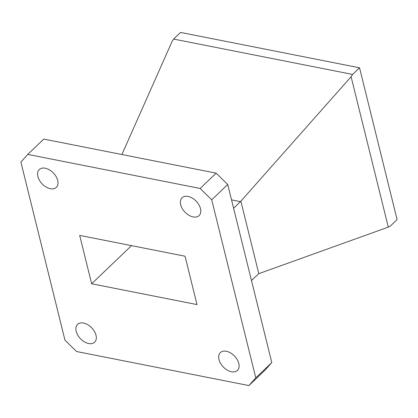 <?xml version="1.0" encoding="UTF-8"?>
<svg xmlns="http://www.w3.org/2000/svg" width="418" height="418" viewBox="0 0 418 418"><rect width="100%" height="100%" fill="white"/><g stroke="black" fill="none" stroke-linecap="round" stroke-linejoin="round"><path stroke-width="0.63" d="M88.637 343.528A12.331 7.827 -133.7 0 0 94.63 342.201A12.331 7.827 -133.7 0 0 94.442 331.443A12.331 7.827 -133.7 0 0 83.574 323.057A12.331 7.827 -133.7 0 0 77.581 324.384A12.331 7.827 -133.7 0 0 77.769 335.142A12.331 7.827 -133.7 0 0 88.637 343.528M193.111 216.916A12.331 7.827 -133.7 0 0 199.099 215.583A12.331 7.827 -133.7 0 0 198.916 204.83A12.331 7.827 -133.7 0 0 188.043 196.439A12.331 7.827 -133.7 0 0 182.055 197.771A12.331 7.827 -133.7 0 0 182.238 208.525A12.331 7.827 -133.7 0 0 193.111 216.916M50.322 188.701A12.331 7.827 -133.7 0 0 56.31 187.369A12.331 7.827 -133.7 0 0 56.127 176.61A12.331 7.827 -133.7 0 0 45.254 168.224A12.331 7.827 -133.7 0 0 39.266 169.556A12.331 7.827 -133.7 0 0 39.449 180.31A12.331 7.827 -133.7 0 0 50.322 188.701M231.426 371.748A12.331 7.827 -133.7 0 0 237.414 370.416A12.331 7.827 -133.7 0 0 237.231 359.658A12.331 7.827 -133.7 0 0 226.357 351.272A12.331 7.827 -133.7 0 0 220.37 352.604A12.331 7.827 -133.7 0 0 220.552 363.357A12.331 7.827 -133.7 0 0 231.426 371.748M388.306 227.12L351.094 76.734L352.604 74.43L173.622 39.062L180.56 32.426L359.537 67.794L397.1 219.57L390.166 226.206L388.306 227.12L258.799 273.659L251.479 280.488M258.799 273.659L240.862 201.194L233.615 208.305M240.549 201.675L231.535 199.893M27.76 154.399L200.138 188.461L216.148 173.146L43.77 139.084L27.76 154.399L20.9 162.1L64.968 340.168L76.541 351.512L248.919 385.574L255.779 377.872L271.789 362.558L227.721 184.49L211.712 199.804L255.779 377.872M211.712 199.804L200.138 188.461M79.676 235.391L185.038 256.208L197.009 304.581L91.647 283.765L79.676 235.391M91.647 283.765L131.498 245.632M173.622 39.062L172.111 41.366L121.904 154.524M352.604 74.43L359.537 67.794M351.094 76.734L240.862 201.194M216.148 173.146L227.721 184.49M271.789 362.558L264.928 370.254L248.919 385.574"/></g></svg>
